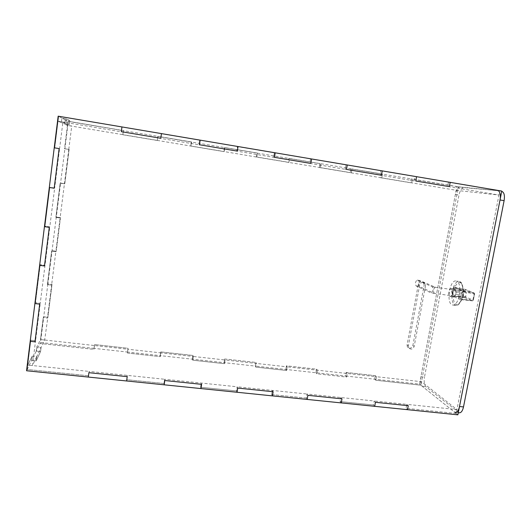 <?xml version="1.0" encoding="UTF-8"?>
<svg xmlns="http://www.w3.org/2000/svg" width="531" height="531" viewBox="0 0 531 531"><rect width="100%" height="100%" fill="white"/><g stroke="black" fill="none" stroke-linecap="round" stroke-linejoin="round"><path stroke-width="0.4" stroke-dasharray="2.65 1.99" d="M462.269 297.307L461.466 296.809L458.757 296.763C459.355 296.019 460.523 296.198 462.269 297.307M462.116 298.09L458.598 297.566L462.116 298.09M458.877 296.71L459.069 296.763C461.1 296.57 462.222 296.723 462.428 297.214L459.932 296.059L458.877 296.71M462.879 294.161L459.361 293.63L462.879 294.161M453.952 287.948L453.315 287.556L454.702 287.045L455.326 287.935L453.919 287.961L452.604 294.964L461.545 298.913L461.572 300.075L462.521 299.53L472.378 300.871L473.28 300.174L472.424 300.878L463.583 297.081L464.459 296.404L473.28 300.174L474.522 293.802L474.243 293.032L474.522 293.802L465.667 290.198L465.083 289.315L473.931 292.9L464.061 291.539L455.326 287.935M454.954 287.112L455.213 287.855L463.556 291.3L463.291 290.537C461.943 281.065 459.083 279.897 454.702 287.045L463.291 290.537L463.888 291.439M453.315 287.556C454.921 283.362 456.826 281.311 459.043 281.397C459.554 282.14 462.222 279.983 463.357 290.643L464.061 291.539L462.873 292.057L474.163 293.61L472.829 300.446L461.545 298.913C459.912 303.334 457.974 305.491 455.724 305.398C453.069 304.582 451.775 301.17 451.854 295.183L452.604 294.964M463.377 290.709L462.873 292.057C463.052 286.315 461.95 282.804 459.567 281.536L456.587 281.111C462.859 282.837 459.03 306.573 452.744 305C445.907 304.575 449.365 279.518 456.056 280.972M461.572 300.075L462.348 299.424M451.854 295.183L452.923 296.325C454.105 305.796 456.945 307.064 461.439 300.121L452.923 296.325L453.846 295.667M453.162 296.457L454.045 295.78L463.583 297.081L462.481 295.409L461.804 292.78L451.596 291.38L451.821 290.198L462.03 291.605L462.859 292.382L461.804 292.78L462.03 291.605L463.55 289.893L453.308 288.479L453.925 287.961M452.591 294.931L452.253 294.008L462.481 295.409L463.543 295.01L464.459 296.404M453.308 288.479L451.821 290.198M451.596 291.38L452.253 294.008M465.149 291.34C466.948 291.433 466.059 297.871 464.306 297.473L464.14 297.426C462.84 294.937 463.178 292.906 465.149 291.34L435.387 287.251L419.921 280.494C418.242 282.034 417.924 283.979 418.966 286.328L434.232 293.351L431.371 292.986C433.196 291.366 433.528 289.315 432.367 286.833L417.041 280.089C415.375 281.636 415.056 283.581 416.085 285.93L431.218 292.939M435.241 287.205C433.402 288.811 433.064 290.862 434.232 293.351M465.329 291.253C467.034 291.778 466.006 298.01 464.286 297.599C462.415 297.493 463.344 290.802 465.169 291.214L465.329 291.253M454.914 289.82C456.574 290.331 455.545 296.59 453.872 296.179C452.054 296.079 452.983 289.375 454.762 289.773L454.914 289.82M451.33 288.512L451.138 288.459C448.941 287.961 447.786 296.351 450.036 296.477C452.1 296.982 453.381 289.143 451.33 288.512M455.067 289.03L454.875 288.977C452.651 288.472 451.496 296.856 453.766 296.982C455.857 297.493 457.138 289.66 455.067 289.03M497.693 190.669L460.158 186.978C458.041 187.264 456.441 189.766 455.352 194.479L420.917 376.758L424.481 377.156L458.983 195.083C460.078 190.37 461.691 187.874 463.822 187.596L497.693 190.669L499.518 192.209M456.421 412.222L455.359 412.428L454.297 411.956L422.371 386.402C420.725 384.57 420.24 381.351 420.917 376.758M459.322 412.833L425.962 386.794C424.296 384.962 423.804 381.749 424.481 377.156M126.61 380.973L126.65 379.678L163.973 383.501L164.152 384.809L163.973 383.508L126.65 379.678L126.61 380.973L127.214 376.658L88.896 372.696L88.312 377.063L88.571 375.775L27.174 369.476L31.674 360.376L36.201 360.848L40.568 351.575L36.247 351.11L40.017 343.471L93.901 349.371L94.1 348.382L40.495 342.495L43.734 316.801L47.87 317.286L52.031 284.43L47.876 283.912L52.058 250.665L56.233 251.229L60.481 217.664L56.293 217.066L60.567 183.102L64.775 183.739L69.123 149.443L64.888 148.76L68.333 121.42L123.438 130.672L122.887 134.761L157.123 140.469L157.694 136.421L191.339 142.069L190.755 146.078L223.79 151.594L224.387 147.618L256.858 153.074L256.241 157.003L288.134 162.327L288.764 158.43L320.12 163.694L319.476 167.55L350.281 172.694L350.938 168.871L381.231 173.956L380.568 177.746L410.344 182.71L411.021 178.96L456.833 186.653L419.523 384.125L345.562 376.001L346.192 372.45L345.562 376.001L346.577 377.056L316.828 373.797L317.445 370.193L316.828 373.797L315.952 372.749L316.562 369.164L315.952 372.749L316.828 373.797L346.577 377.056L345.562 376.001L285.844 369.443L286.441 365.826L285.844 369.443L286.581 370.485L255.823 367.113L255.225 366.078L255.823 367.113L286.581 370.485L285.844 369.443L255.225 366.078L255.816 362.434L224.666 358.983L224.095 362.66L255.225 366.085L255.816 362.427L224.673 358.976L225.124 359.985L193.291 356.467L192.992 355.465L160.76 351.894L160.9 352.883L127.951 349.239L127.978 348.263L94.611 344.559L94.418 345.528L40.509 339.568L36.752 347.055L41.073 347.526L36.732 356.62L32.199 356.135L27.725 365.062L89.155 371.428L88.903 372.696L89.155 371.428L164.597 379.253L164.783 380.535L164.597 379.253L237.131 386.774L237.715 388.075L237.131 386.774L306.925 394.009L307.88 395.323L306.925 394.009L374.123 400.978L375.424 402.306L374.123 400.978L406.792 404.363L406.056 408.326L406.799 404.363L456.945 409.56L421.528 381.703L376.479 376.725L375.337 375.676L346.192 372.45L347.208 373.485L317.445 370.193L316.562 369.164L286.441 365.826L287.185 366.848L256.42 363.443L255.816 362.427L256.413 363.45L255.823 367.113L256.42 363.443L225.124 359.985L224.54 363.689L224.095 362.66L224.673 358.976L225.124 359.985L224.54 363.689L192.726 360.197L193.291 356.467L192.726 360.197L224.54 363.689L224.095 362.66L192.428 359.182L192.992 355.465L193.291 356.467L160.9 352.889L160.355 356.653L160.76 351.894L160.355 356.653L127.413 353.042L127.951 349.239L127.413 353.042L160.355 356.653L160.216 355.644L192.428 359.182L192.726 360.197L192.428 359.182L192.992 355.471L160.76 351.9L160.216 355.644L127.447 352.046L127.978 348.263L127.951 349.245L94.412 345.535L94.611 344.566L94.1 348.382L94.611 344.559L127.978 348.263L127.413 353.042L127.447 352.046L94.1 348.382L93.901 349.371L94.418 345.528M286.581 370.485L287.185 366.848L317.445 370.2L316.562 369.164L286.441 365.826L287.185 366.855L286.581 370.485M346.577 377.056L347.208 373.485L376.479 376.725L375.835 380.262L376.479 376.725L375.331 375.682L346.192 372.45L347.208 373.485L346.577 377.056M375.331 375.682L374.694 379.2L375.835 380.262L374.694 379.2L375.337 375.676M419.523 384.125L420.864 385.194L375.835 380.262L420.864 385.194L421.528 381.703M456.833 186.653L458.392 186.806L420.864 385.194L456.175 413.47L456.945 409.56M456.175 413.47L406.056 408.326L407.516 409.68L406.056 408.326L456.175 413.463L499.777 190.868L498.954 195.056L457.689 190.523L381.782 177.858L382.459 174.049L352.02 168.938L351.363 172.781L320.412 167.617L321.056 163.74L289.548 158.45L288.917 162.36L256.871 157.017L257.489 153.061L224.859 147.585L224.255 151.574L191.054 146.038L191.638 142.003L157.82 136.328L157.249 140.396L122.834 134.655L123.384 130.54L67.988 121.241L64.53 148.726L68.778 149.41L64.417 183.892L60.182 183.248L55.888 217.391L60.103 217.995L55.828 251.734L51.633 251.17L47.432 284.589L51.607 285.107L47.432 318.129L43.27 317.644L40.509 339.568M407.509 409.68L408.259 405.697L406.799 404.363M374.694 406.328L373.399 404.98L374.123 400.978L373.393 404.974L340.125 401.569L340.842 397.527L340.125 401.562L341.254 402.91L340.125 401.562L373.393 404.974L374.694 406.328M341.971 398.847L340.842 397.527L341.971 398.847L341.254 402.91M307.177 399.425L306.228 398.091L306.925 394.009L306.228 398.091L271.68 394.546L272.363 390.424L271.68 394.546L272.449 395.88L271.68 394.546L306.228 398.091L307.177 399.425M273.133 391.732L272.363 390.424L273.133 391.739L272.449 395.88M237.052 392.263L236.474 390.942L237.131 386.774L236.468 390.935L200.572 387.258L201.222 383.05L200.572 387.258L200.957 388.573L200.572 387.258L236.468 390.935L237.052 392.263M201.607 384.338L201.222 383.05L201.607 384.344L200.957 388.573M163.973 383.508L164.597 379.253L163.973 383.501M126.65 379.678L127.254 375.377L126.65 379.678M127.221 376.652L127.254 375.377L127.214 376.658M26.55 370.751L27.181 369.476L88.571 375.769L89.155 371.428L88.312 377.063M27.174 369.476L30.811 340.198L30.201 341.3L30.818 340.198L27.181 369.476M40.568 351.575L41.073 347.526L40.568 351.568L36.201 360.848L31.668 360.37L32.199 356.135L27.725 365.062L32.464 365.554L35.57 340.723L30.818 340.198M40.568 351.568L36.241 351.104L31.668 360.37L32.199 356.135L36.732 356.62L36.201 360.848L36.732 356.62L32.464 365.554M36.247 351.11L36.752 347.055L36.241 351.104M425.51 285.804L414.167 346.491C412.706 349.478 410.868 349.896 408.651 347.745L408.366 345.787L419.669 284.994C420.725 282.366 422.391 281.715 424.667 283.05L425.51 285.804L424.123 285.18L423.28 282.446C421.017 281.111 419.357 281.762 418.309 284.377L407.071 344.891L407.357 346.843C409.56 348.98 411.392 348.562 412.846 345.588L424.123 285.18M320.405 167.623L288.134 162.327L288.917 162.36L289.548 158.45L288.764 158.43L288.134 162.327L256.241 157.01L256.858 153.074L321.056 163.74L320.405 167.623L319.476 167.557L320.12 163.694L321.056 163.74L352.02 168.938L351.363 172.787L350.281 172.694L381.782 177.858L380.568 177.746L381.782 177.858L382.459 174.049L350.938 168.871L350.281 172.694L320.412 167.617M410.344 182.71L380.568 177.746L381.238 173.956L412.381 179.08L411.698 182.85L412.381 179.08L458.392 186.806L411.027 178.96L410.344 182.717M40.495 342.495L40.017 343.471L93.901 349.371L94.412 345.535M47.876 283.912L47.432 284.589L47.87 283.906L52.031 284.43L51.607 285.107L52.031 284.43L47.87 317.286L43.728 316.801L43.27 317.644L40.502 339.568L36.752 347.055L41.073 347.526L44.657 340.026L40.502 339.568M47.87 283.906L43.728 316.801L43.263 317.644L47.432 318.129L47.87 317.286L44.657 340.026M56.293 217.066L55.888 217.391L60.176 183.248L64.775 183.733L60.567 183.095L64.888 148.76L64.53 148.726L69.123 149.437L68.778 149.41L69.123 149.437L64.775 183.733L64.417 183.892L60.103 217.989L60.481 217.664L56.286 217.06L52.058 250.665L51.633 251.17L47.425 284.583L51.607 285.107L55.835 251.727L51.633 251.17L52.058 250.665L56.233 251.223L55.828 251.734L56.233 251.223L60.481 217.664L60.103 217.995M68.333 121.42L67.988 121.241L67.457 125.422L64.702 124.181L69.149 124.924L66.01 123.457L61.344 122.681L58.038 121.194L121.38 131.807L122.011 127.108L121.38 131.807M58.171 116.17L121.944 126.936L58.629 116.408L61.915 118.108L66.587 118.891L69.694 120.57L65.247 119.827L67.988 121.241L123.438 130.672L122.834 134.655L67.457 125.422L64.523 148.726L68.778 149.41L71.725 126.126L67.457 125.409L64.696 124.174L69.149 124.918L71.725 126.126M157.249 140.403L223.79 151.594L224.255 151.574L223.79 151.594L224.387 147.618L224.859 147.585L191.339 142.069L190.755 146.085L191.638 142.003L157.82 136.328L157.123 140.476L122.887 134.761L123.438 130.672L157.82 136.328L157.249 140.396M256.241 157.003L224.255 151.581L224.859 147.585L257.489 153.061L256.871 157.017L256.241 157.01M501.782 191.067L458.392 186.806L457.689 190.523M414.18 180.852L414.963 176.551L416.543 176.677L414.963 176.551L414.18 180.859L449.385 186.633L447.646 186.461L448.443 182.206L450.188 182.359L499.777 190.868L448.443 182.206L447.646 186.461L498.954 195.056M121.944 126.936L121.307 131.661L160.621 138.379L161.444 133.606L199.736 140.224L161.271 133.732L160.621 138.379L199.059 144.817L199.736 140.224L200.134 140.138L199.736 140.224L199.059 144.817L236.726 151.129L237.417 146.589L238.034 146.536L274.348 152.822L237.423 146.589L236.726 151.129L273.638 157.315L274.348 152.822L275.171 152.809L274.354 152.822L273.638 157.315L309.819 163.375L310.549 158.928L311.571 158.955L346.033 164.922L310.549 158.928L309.819 163.375L345.289 169.316L346.033 164.922L347.254 164.975L346.039 164.922L345.289 169.316L381.464 175.25L380.07 175.144L380.833 170.79L382.234 170.882L414.963 176.551L380.833 170.796L380.07 175.144L414.18 180.859M345.289 169.316L346.497 169.396L345.283 169.309M274.454 157.322L273.638 157.309L274.454 157.329M199.059 144.817L199.45 144.757L199.059 144.817M59.14 148.6L54.242 147.804L54.726 147.85L58.629 116.408L58.038 121.194L61.344 122.668L61.915 118.101L61.344 122.681M65.247 119.82L61.915 118.101L66.587 118.891L66.01 123.457L66.587 118.891L69.694 120.57L69.149 124.924L69.694 120.57L65.247 119.82L64.696 124.174M65.247 119.827L64.702 124.181M449.385 186.633L450.188 182.352M457.875 414.83L456.175 413.463M408.259 405.697L406.792 404.363M34.986 341.831L35.57 340.723L34.986 341.825M34.893 303.559L35.484 302.67L40.256 303.241L39.699 304.13L40.256 303.241L35.57 340.723L30.811 340.198M39.646 265.341L40.203 264.677L35.484 302.67L40.197 264.677L39.639 265.341M44.471 265.971L45.002 265.301L40.203 264.677L45.002 265.301L44.471 265.965M59.14 148.594L59.591 148.634L62.923 122.004L58.032 121.187L54.72 147.85L59.591 148.634L54.666 188.007L49.31 187.476L49.821 187.284L44.982 226.219L44.451 226.644L44.982 226.219L49.808 226.896L49.303 227.328L49.808 226.896L40.256 303.241L35.477 302.67L34.9 303.546M161.444 133.606L160.621 138.379L121.38 131.801M237.337 151.103L238.034 146.536M310.834 163.415L311.571 158.955M381.464 175.25L382.234 170.882M60.103 217.989L55.881 217.391L56.286 217.06M62.923 122.004L66.017 123.451L61.344 122.668M54.666 188.007L49.821 187.277L44.976 226.213L49.808 226.89L54.666 188.007M465.667 290.198L464.386 290.676L463.55 289.893L464.851 289.256L455.213 287.855L465.083 289.315L474.243 293.032L474.595 293.776L473.327 300.261L472.424 300.878L461.817 299.73M464.386 290.676L462.859 292.382L463.543 295.01M418.966 286.328L416.085 285.93M420.041 280.527L417.16 280.129M435.387 287.251L432.367 286.833M455.352 194.479L458.983 195.083M422.371 386.402L425.962 386.794M454.297 411.956L458.246 412.368M497.56 190.649L501.609 191.333M460.158 186.978L463.822 187.596M412.846 345.588L414.167 346.491M407.071 344.891L408.366 345.787M418.309 284.377L419.669 284.994M462.242 298.156L462.401 297.34L464.286 297.599M458.598 297.566L458.757 296.763M462.428 297.214L463.005 294.22M458.777 296.637L459.361 293.63M461.857 299.683L461.539 300.088C457.669 307.223 456.939 304.668 455.724 305.398L452.744 305M419.921 280.494L417.041 280.089M464.306 297.473L462.408 297.214M459.069 296.763L431.371 292.986M453.872 296.179L459.056 296.889M454.762 289.773L465.169 291.214M450.036 296.477L453.766 296.982M451.138 288.459L454.875 288.977M455.359 412.428L458.293 412.726M407.357 346.843L408.651 347.745M423.28 282.446L424.667 283.05"/><path stroke-width="0.8" d="M499.518 192.209C500.441 194.14 500.614 196.729 500.029 199.975L459.507 406.514C458.87 409.514 457.841 411.412 456.421 412.222M501.722 191.346L501.742 191.352C504.111 192.255 504.901 195.362 504.111 200.652L463.503 406.932C462.607 410.828 461.213 412.793 459.322 412.833L458.293 412.726M450.188 182.359L416.543 176.677L415.753 181.005L449.385 186.64L450.188 182.359L501.782 191.067L457.875 414.83L407.509 409.68L408.259 405.697L375.424 402.306L408.259 405.697M407.516 409.68L374.694 406.328L375.424 402.306L374.694 406.328L341.254 402.91L341.971 398.847L307.88 395.323L341.971 398.847M341.254 402.91L307.177 399.431L307.88 395.323L307.177 399.425L272.449 395.88L273.133 391.732L237.715 388.075L273.133 391.732M272.449 395.88L237.052 392.263L237.715 388.075L237.052 392.263L200.957 388.573L201.607 384.338L164.776 380.535L201.607 384.338M200.957 388.573L164.152 384.809L164.783 380.535L164.152 384.809L126.61 380.973L127.221 376.652L88.903 372.696L88.312 377.063L26.55 370.751L30.207 341.3L34.986 341.831L39.699 304.13L34.893 303.559L39.646 265.341L44.471 265.971L49.303 227.328L44.451 226.651L49.317 187.476L54.189 188.213L59.14 148.6L54.242 147.81L58.171 116.17L121.944 126.936L121.307 131.668L160.787 138.279L161.444 133.606L121.944 126.936M126.61 380.973L88.312 377.063M382.234 170.882L347.254 164.975L346.497 169.396L381.464 175.257L382.234 170.882L416.543 176.677L415.753 180.998L449.385 186.633M311.571 158.955L275.171 152.809L274.454 157.329L310.834 163.422L311.571 158.955L347.254 164.975L346.497 169.396L381.464 175.25M238.034 146.536L200.134 140.138L199.45 144.757L237.337 151.109L238.034 146.536L275.171 152.809L274.454 157.322L310.834 163.415M161.444 133.606L200.134 140.138L199.45 144.757L237.337 151.103M34.893 303.553L39.699 304.13L34.986 341.825L30.201 341.3L34.9 303.546M54.235 147.804L59.14 148.594L54.189 188.206L49.31 187.476L54.235 147.804M44.445 226.651L49.303 227.328L44.471 265.965L39.639 265.341L44.445 226.651M459.507 406.514L463.503 406.932M500.029 199.975L504.111 200.652"/></g></svg>
